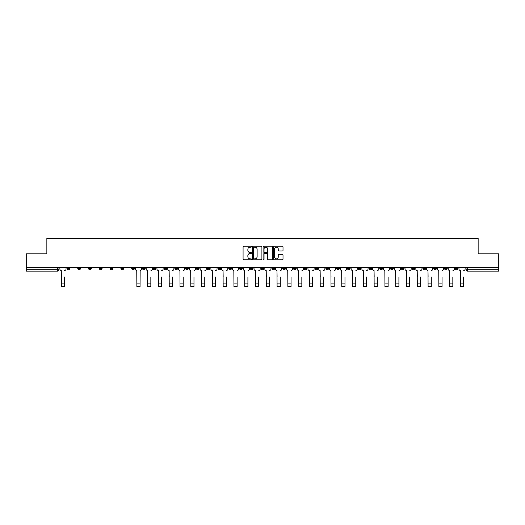 <?xml version="1.0" encoding="UTF-8"?>
<svg xmlns="http://www.w3.org/2000/svg" width="525" height="525" viewBox="0 0 525 525"><rect width="100%" height="100%" fill="white"/><g stroke="black" fill="none" stroke-linecap="round" stroke-linejoin="round"><path stroke-width="0.79" d="M251.436 246.698A0.472 0.472 0 0 0 250.963 246.225L243.751 246.225A0.676 0.676 0 0 0 243.075 246.901L243.075 259.12A0.676 0.676 0 0 0 243.751 259.796L250.963 259.796A0.472 0.472 0 0 0 251.436 259.324A0.472 0.472 0 0 0 250.963 258.845L250.031 258.845A2.172 2.172 0 0 1 247.859 256.673L247.859 255.655A2.172 2.172 0 0 1 250.031 253.483L250.963 253.483A0.472 0.472 0 0 0 251.436 253.011A0.472 0.472 0 0 0 250.963 252.538L250.031 252.538A2.172 2.172 0 0 1 247.859 250.366L247.859 249.349A2.172 2.172 0 0 1 250.031 247.177L250.963 247.177A0.472 0.472 0 0 0 251.436 246.698M455.26 268.36L455.26 267.599L455.26 268.36A1.385 1.385 0 0 0 456.645 269.745A1.385 1.385 0 0 1 455.26 268.36L458.03 268.36A1.385 1.385 0 0 1 456.645 269.745M358.188 268.36L358.188 267.599L358.188 268.36A1.385 1.385 0 0 0 359.572 269.745A1.385 1.385 0 0 1 358.188 268.36L360.957 268.36A1.385 1.385 0 0 1 359.572 269.745M336.617 267.599L336.617 268.36L339.386 268.36A1.385 1.385 0 0 1 338.002 269.745A1.385 1.385 0 0 1 336.617 268.36L336.617 267.599M325.835 268.36L325.835 267.599L325.835 268.36A1.385 1.385 0 0 0 327.213 269.745A1.385 1.385 0 0 1 325.835 268.36L328.598 268.36A1.385 1.385 0 0 1 327.213 269.745A1.385 1.385 0 0 0 328.598 268.36A1.385 1.385 0 0 1 327.213 269.745M315.046 268.36L315.046 267.599L315.046 268.36A1.385 1.385 0 0 0 316.431 269.745A1.385 1.385 0 0 1 315.046 268.36L317.809 268.36A1.385 1.385 0 0 1 316.431 269.745A1.385 1.385 0 0 0 317.809 268.36A1.385 1.385 0 0 1 316.431 269.745M282.686 268.36L282.686 267.599L282.686 268.36A1.385 1.385 0 0 0 284.071 269.745A1.385 1.385 0 0 1 282.686 268.36L285.456 268.36A1.385 1.385 0 0 1 284.071 269.745M271.904 267.599L271.904 268.36L274.667 268.36A1.385 1.385 0 0 1 273.289 269.745A1.385 1.385 0 0 1 271.904 268.36L271.904 267.599M261.115 267.599L261.115 268.36L263.885 268.36A1.385 1.385 0 0 1 262.5 269.745A1.385 1.385 0 0 1 261.115 268.36L261.115 267.599M250.333 267.599L250.333 268.36L253.096 268.36A1.385 1.385 0 0 1 251.711 269.745A1.385 1.385 0 0 1 250.333 268.36L250.333 267.599M239.544 268.36L239.544 267.599L239.544 268.36A1.385 1.385 0 0 0 240.929 269.745A1.385 1.385 0 0 1 239.544 268.36L242.314 268.36A1.385 1.385 0 0 1 240.929 269.745M217.973 267.599L217.973 268.36L220.743 268.36A1.385 1.385 0 0 1 219.358 269.745A1.385 1.385 0 0 1 217.973 268.36L217.973 267.599M207.191 268.36L207.191 267.599L207.191 268.36A1.385 1.385 0 0 0 208.569 269.745A1.385 1.385 0 0 1 207.191 268.36L209.954 268.36A1.385 1.385 0 0 1 208.569 269.745M88.548 267.599L88.548 268.36L91.311 268.36A1.385 1.385 0 0 1 89.926 269.745A1.385 1.385 0 0 1 88.548 268.36L88.548 267.599M282.332 251.009A0.676 0.676 0 0 0 283.014 250.333L283.014 246.901A0.676 0.676 0 0 0 282.332 246.225L274.326 246.225A0.676 0.676 0 0 0 273.65 246.901L273.65 259.12A0.676 0.676 0 0 0 274.326 259.796L282.332 259.796A0.676 0.676 0 0 0 283.014 259.12L283.014 254.979A0.676 0.676 0 0 0 282.332 254.297L278.906 254.297A0.676 0.676 0 0 0 278.23 254.979L278.23 257.033A1.818 1.818 0 0 1 276.412 258.845A1.818 1.818 0 0 1 274.595 257.033L274.595 248.988A1.818 1.818 0 0 1 276.412 247.177A1.818 1.818 0 0 1 278.23 248.988L278.23 250.333A0.676 0.676 0 0 0 278.906 251.009L282.332 251.009M26.25 267.599L26.25 253.838L46.856 253.838L46.856 238.422L478.144 238.422L478.144 253.838L498.75 253.838L498.75 267.599L26.25 267.599L26.25 269.745L58.951 269.745L58.951 267.599M261.909 246.901A0.676 0.676 0 0 0 261.227 246.225L253.221 246.225A0.676 0.676 0 0 0 252.538 246.901L252.538 259.12A0.676 0.676 0 0 0 253.221 259.796L261.227 259.796A0.676 0.676 0 0 0 261.909 259.12L261.909 246.901M263.773 246.225L271.779 246.225A0.676 0.676 0 0 1 272.462 246.901L272.462 259.12A0.676 0.676 0 0 1 271.779 259.796L268.354 259.796A0.676 0.676 0 0 1 267.678 259.12L267.678 254.166A0.676 0.676 0 0 0 266.995 253.483L264.725 253.483A0.676 0.676 0 0 0 264.042 254.166L264.042 259.324A0.472 0.472 0 0 1 263.57 259.796A0.472 0.472 0 0 1 263.091 259.324L263.091 246.901A0.676 0.676 0 0 1 263.773 246.225M466.049 267.599L466.049 269.745L498.75 269.745L498.75 271.123L467.427 271.123A1.385 1.385 0 0 1 466.049 269.745M498.75 267.599L498.75 269.745M58.951 269.745A1.385 1.385 0 0 1 57.573 271.123A1.385 1.385 0 0 0 58.951 269.745A1.385 1.385 0 0 1 57.573 271.123L26.25 271.123L26.25 269.745M458.03 267.599L458.03 268.36M447.241 267.599L447.241 268.36A1.385 1.385 0 0 1 445.856 269.745A1.385 1.385 0 0 1 444.478 268.36A1.385 1.385 0 0 0 445.856 269.745M444.478 267.599L444.478 268.36L447.241 268.36M436.452 267.599L436.452 268.36A1.385 1.385 0 0 1 435.074 269.745A1.385 1.385 0 0 1 433.689 268.36L436.452 268.36M433.689 267.599L433.689 268.36M425.67 267.599L425.67 268.36A1.385 1.385 0 0 1 424.285 269.745A1.385 1.385 0 0 1 422.901 268.36A1.385 1.385 0 0 0 424.285 269.745M422.901 267.599L422.901 268.36L425.67 268.36M414.881 267.599L414.881 268.36A1.385 1.385 0 0 1 413.503 269.745A1.385 1.385 0 0 1 412.118 268.36L414.881 268.36M412.118 267.599L412.118 268.36M404.099 267.599L404.099 268.36A1.385 1.385 0 0 1 402.714 269.745A1.385 1.385 0 0 1 401.33 268.36L404.099 268.36A1.385 1.385 0 0 1 402.714 269.745A1.385 1.385 0 0 0 404.099 268.36M401.33 267.599L401.33 268.36M393.31 267.599L393.31 268.36A1.385 1.385 0 0 1 391.932 269.745A1.385 1.385 0 0 1 390.548 268.36A1.385 1.385 0 0 0 391.932 269.745M390.548 267.599L390.548 268.36L393.31 268.36M382.528 267.599L382.528 268.36A1.385 1.385 0 0 1 381.143 269.745A1.385 1.385 0 0 1 379.759 268.36L382.528 268.36M379.759 267.599L379.759 268.36M371.739 267.599L371.739 268.36A1.385 1.385 0 0 1 370.355 269.745A1.385 1.385 0 0 1 368.977 268.36A1.385 1.385 0 0 0 370.355 269.745M368.977 267.599L368.977 268.36L371.739 268.36M360.957 267.599L360.957 268.36M350.168 267.599L350.168 268.36A1.385 1.385 0 0 1 348.784 269.745A1.385 1.385 0 0 1 347.406 268.36L350.168 268.36A1.385 1.385 0 0 1 348.784 269.745A1.385 1.385 0 0 0 350.168 268.36L350.168 267.599M347.406 267.599L347.406 268.36M339.386 267.599L339.386 268.36A1.385 1.385 0 0 1 338.002 269.745A1.385 1.385 0 0 0 339.386 268.36L339.386 267.599M328.598 267.599L328.598 268.36L328.598 267.599M317.809 267.599L317.809 268.36M307.027 267.599L307.027 268.36A1.385 1.385 0 0 1 305.642 269.745A1.385 1.385 0 0 1 304.257 268.36L307.027 268.36A1.385 1.385 0 0 1 305.642 269.745A1.385 1.385 0 0 0 307.027 268.36M304.257 267.599L304.257 268.36M296.238 267.599L296.238 268.36A1.385 1.385 0 0 1 294.86 269.745A1.385 1.385 0 0 1 293.475 268.36A1.385 1.385 0 0 0 294.86 269.745A1.385 1.385 0 0 0 296.238 268.36A1.385 1.385 0 0 1 294.86 269.745M293.475 267.599L293.475 268.36L296.238 268.36M285.456 267.599L285.456 268.36L285.456 267.599M274.667 267.599L274.667 268.36L274.667 267.599M263.885 267.599L263.885 268.36A1.385 1.385 0 0 1 262.5 269.745A1.385 1.385 0 0 0 263.885 268.36L263.885 267.599M253.096 267.599L253.096 268.36L253.096 267.599M242.314 267.599L242.314 268.36L242.314 267.599M231.525 267.599L231.525 268.36A1.385 1.385 0 0 1 230.14 269.745A1.385 1.385 0 0 1 228.762 268.36A1.385 1.385 0 0 0 230.14 269.745A1.385 1.385 0 0 0 231.525 268.36A1.385 1.385 0 0 1 230.14 269.745M228.762 267.599L228.762 268.36L231.525 268.36M220.743 267.599L220.743 268.36A1.385 1.385 0 0 1 219.358 269.745A1.385 1.385 0 0 0 220.743 268.36L220.743 267.599M209.954 267.599L209.954 268.36M199.165 267.599L199.165 268.36A1.385 1.385 0 0 1 197.787 269.745A1.385 1.385 0 0 1 196.402 268.36L199.165 268.36M196.402 267.599L196.402 268.36M188.383 267.599L188.383 268.36A1.385 1.385 0 0 1 186.998 269.745A1.385 1.385 0 0 1 185.614 268.36L188.383 268.36M185.614 267.599L185.614 268.36M177.594 267.599L177.594 268.36A1.385 1.385 0 0 1 176.216 269.745A1.385 1.385 0 0 1 174.832 268.36L177.594 268.36M174.832 267.599L174.832 268.36M166.812 267.599L166.812 268.36A1.385 1.385 0 0 1 165.428 269.745A1.385 1.385 0 0 1 164.043 268.36L166.812 268.36L166.812 267.599M164.043 267.599L164.043 268.36M156.023 267.599L156.023 268.36A1.385 1.385 0 0 1 154.645 269.745A1.385 1.385 0 0 1 153.261 268.36L156.023 268.36M153.261 267.599L153.261 268.36M145.241 267.599L145.241 268.36A1.385 1.385 0 0 1 143.857 269.745A1.385 1.385 0 0 1 142.472 268.36L145.241 268.36M142.472 267.599L142.472 268.36M134.452 267.599L134.452 268.36A1.385 1.385 0 0 1 133.068 269.745A1.385 1.385 0 0 1 131.69 268.36L134.452 268.36M131.69 267.599L131.69 268.36M123.67 267.599L123.67 268.36A1.385 1.385 0 0 1 122.286 269.745A1.385 1.385 0 0 1 120.901 268.36L123.67 268.36M120.901 267.599L120.901 268.36M112.882 267.599L112.882 268.36A1.385 1.385 0 0 1 111.497 269.745A1.385 1.385 0 0 1 110.119 268.36A1.385 1.385 0 0 0 111.497 269.745M110.119 267.599L110.119 268.36L112.882 268.36M102.099 267.599L102.099 268.36A1.385 1.385 0 0 1 100.715 269.745A1.385 1.385 0 0 1 99.33 268.36L102.099 268.36M99.33 267.599L99.33 268.36M91.311 267.599L91.311 268.36A1.385 1.385 0 0 1 89.926 269.745A1.385 1.385 0 0 0 91.311 268.36M80.522 267.599L80.522 268.36A1.385 1.385 0 0 1 79.144 269.745A1.385 1.385 0 0 1 77.759 268.36A1.385 1.385 0 0 0 79.144 269.745A1.385 1.385 0 0 0 80.522 268.36A1.385 1.385 0 0 1 79.144 269.745M77.759 267.599L77.759 268.36L80.522 268.36M69.74 267.599L69.74 268.36A1.385 1.385 0 0 1 68.355 269.745A1.385 1.385 0 0 1 66.97 268.36L69.74 268.36L69.74 267.599M66.97 267.599L66.97 268.36M253.969 247.177A0.472 0.472 0 0 0 253.49 247.649L253.49 258.372A0.472 0.472 0 0 0 253.969 258.845L254.953 258.845A2.172 2.172 0 0 0 257.119 256.673L257.119 249.349A2.172 2.172 0 0 0 254.953 247.177L253.969 247.177M267.678 249.021A1.818 1.818 0 0 0 265.86 247.209A1.818 1.818 0 0 0 264.042 249.021L264.042 251.856A0.676 0.676 0 0 0 264.725 252.538L266.995 252.538A0.676 0.676 0 0 0 267.678 251.856L267.678 249.021M59.889 269.049L59.889 267.599L59.889 269.049A1.385 1.385 0 0 0 61.267 270.434L61.372 277.003M61.267 270.434L61.372 286.578L64.555 286.578L64.555 277.003M66.038 269.049L66.038 267.599L66.038 269.049A1.385 1.385 0 0 1 64.66 270.434M64.555 286.578L61.372 286.578M146.173 269.049L146.173 267.599L146.173 269.049A1.385 1.385 0 0 0 147.558 270.434L147.656 277.003M147.558 270.434L147.656 286.578L150.839 286.578L150.839 277.003M152.329 269.049L152.329 267.599L152.329 269.049A1.385 1.385 0 0 1 150.944 270.434M156.955 269.049L156.955 267.599L156.955 269.049A1.385 1.385 0 0 0 158.34 270.434L158.445 277.003M158.34 270.434L158.445 286.578L161.628 286.578L161.628 277.003M163.111 269.049L163.111 267.599L163.111 269.049A1.385 1.385 0 0 1 161.726 270.434M167.744 269.049L167.744 267.599L167.744 269.049A1.385 1.385 0 0 0 169.129 270.434L169.234 277.003M169.129 270.434L169.234 286.578L172.41 286.578L172.41 277.003M173.9 269.049L173.9 267.599L173.9 269.049A1.385 1.385 0 0 1 172.515 270.434M178.533 269.049L178.533 267.599L178.533 269.049A1.385 1.385 0 0 0 179.911 270.434L180.016 277.003M179.911 270.434L180.016 286.578L183.199 286.578L183.199 277.003M184.682 269.049L184.682 267.599L184.682 269.049A1.385 1.385 0 0 1 183.304 270.434M189.315 269.049L189.315 267.599L189.315 269.049A1.385 1.385 0 0 0 190.7 270.434L190.805 277.003M190.7 270.434L190.805 286.578L193.981 286.578L193.981 277.003M195.471 269.049L195.471 267.599L195.471 269.049A1.385 1.385 0 0 1 194.086 270.434M200.104 269.049L200.104 267.599L200.104 269.049A1.385 1.385 0 0 0 201.482 270.434L201.587 277.003M201.482 270.434L201.587 286.578L204.77 286.578L204.77 277.003M206.253 269.049L206.253 267.599L206.253 269.049A1.385 1.385 0 0 1 204.875 270.434M210.886 269.049L210.886 267.599L210.886 269.049A1.385 1.385 0 0 0 212.271 270.434L212.376 277.003M212.271 270.434L212.376 286.578L215.552 286.578L215.552 277.003M217.042 269.049L217.042 267.599L217.042 269.049A1.385 1.385 0 0 1 215.657 270.434M221.675 269.049L221.675 267.599L221.675 269.049A1.385 1.385 0 0 0 223.053 270.434L223.158 277.003M223.053 270.434L223.158 286.578L226.341 286.578L226.341 277.003M227.824 269.049L227.824 267.599L227.824 269.049A1.385 1.385 0 0 1 226.446 270.434M232.457 269.049L232.457 267.599L232.457 269.049A1.385 1.385 0 0 0 233.842 270.434L233.947 277.003M233.842 270.434L233.947 286.578L237.123 286.578L237.123 277.003M238.613 269.049L238.613 267.599L238.613 269.049A1.385 1.385 0 0 1 237.228 270.434M136.874 286.578L140.057 286.578L136.874 286.578L136.769 270.434A1.385 1.385 0 0 1 135.384 269.049L135.384 267.599M141.54 267.599L141.54 269.049A1.385 1.385 0 0 1 140.155 270.434L140.057 286.578M161.628 286.578L158.445 286.578M172.41 286.578L169.234 286.578M183.199 286.578L180.016 286.578M204.77 286.578L201.587 286.578M215.552 286.578L212.376 286.578M226.341 286.578L223.158 286.578M237.123 286.578L233.947 286.578M243.246 269.049L243.246 267.599L243.246 269.049A1.385 1.385 0 0 0 244.63 270.434L244.729 277.003M244.63 270.434L244.729 286.578L247.912 286.578L247.912 277.003M249.401 269.049L249.401 267.599L249.401 269.049A1.385 1.385 0 0 1 248.017 270.434M247.912 286.578L244.729 286.578M254.028 269.049L254.028 267.599L254.028 269.049A1.385 1.385 0 0 0 255.412 270.434L255.518 277.003M255.412 270.434L255.518 286.578L258.7 286.578L258.7 277.003M260.183 269.049L260.183 267.599L260.183 269.049A1.385 1.385 0 0 1 258.799 270.434M264.817 269.049L264.817 267.599L264.817 269.049A1.385 1.385 0 0 0 266.201 270.434L266.3 277.003M266.201 270.434L266.3 286.578L269.483 286.578L269.483 277.003M270.972 269.049L270.972 267.599L270.972 269.049A1.385 1.385 0 0 1 269.588 270.434M275.599 269.049L275.599 267.599L275.599 269.049A1.385 1.385 0 0 0 276.983 270.434L277.088 277.003M276.983 270.434L277.088 286.578L280.271 286.578L280.271 277.003M281.754 269.049L281.754 267.599L281.754 269.049A1.385 1.385 0 0 1 280.37 270.434M286.387 269.049L286.387 267.599L286.387 269.049A1.385 1.385 0 0 0 287.772 270.434L287.877 277.003M287.772 270.434L287.877 286.578L291.053 286.578L291.053 277.003M292.543 269.049L292.543 267.599L292.543 269.049A1.385 1.385 0 0 1 291.158 270.434M297.176 269.049L297.176 267.599L297.176 269.049A1.385 1.385 0 0 0 298.554 270.434L298.659 277.003M298.554 270.434L298.659 286.578L301.842 286.578L301.842 277.003M303.325 269.049L303.325 267.599L303.325 269.049A1.385 1.385 0 0 1 301.947 270.434M307.958 269.049L307.958 267.599L307.958 269.049A1.385 1.385 0 0 0 309.343 270.434L309.448 277.003M309.343 270.434L309.448 286.578L312.624 286.578L312.624 277.003M314.114 269.049L314.114 267.599L314.114 269.049A1.385 1.385 0 0 1 312.729 270.434M318.747 269.049L318.747 267.599L318.747 269.049A1.385 1.385 0 0 0 320.125 270.434L320.23 277.003M320.125 270.434L320.23 286.578L323.413 286.578L323.413 277.003M324.896 269.049L324.896 267.599L324.896 269.049A1.385 1.385 0 0 1 323.518 270.434M329.529 269.049L329.529 267.599L329.529 269.049A1.385 1.385 0 0 0 330.914 270.434L331.019 277.003M330.914 270.434L331.019 286.578L334.195 286.578L334.195 277.003M335.685 269.049L335.685 267.599L335.685 269.049A1.385 1.385 0 0 1 334.3 270.434M340.318 269.049L340.318 267.599L340.318 269.049A1.385 1.385 0 0 0 341.696 270.434L341.801 277.003M341.696 270.434L341.801 286.578L344.984 286.578L344.984 277.003M346.467 269.049L346.467 267.599L346.467 269.049A1.385 1.385 0 0 1 345.089 270.434M351.1 269.049L351.1 267.599L351.1 269.049A1.385 1.385 0 0 0 352.485 270.434L352.59 277.003M352.485 270.434L352.59 286.578L355.766 286.578L355.766 277.003M357.256 269.049L357.256 267.599L357.256 269.049A1.385 1.385 0 0 1 355.871 270.434M361.889 269.049L361.889 267.599L361.889 269.049A1.385 1.385 0 0 0 363.274 270.434L363.372 277.003M363.274 270.434L363.372 286.578L366.555 286.578L366.555 277.003M368.045 269.049L368.045 267.599L368.045 269.049A1.385 1.385 0 0 1 366.66 270.434M372.671 269.049L372.671 267.599L372.671 269.049A1.385 1.385 0 0 0 374.056 270.434L374.161 277.003M374.056 270.434L374.161 286.578L377.344 286.578L377.344 277.003M378.827 269.049L378.827 267.599L378.827 269.049A1.385 1.385 0 0 1 377.442 270.434M383.46 269.049L383.46 267.599L383.46 269.049A1.385 1.385 0 0 0 384.845 270.434L384.943 277.003M384.845 270.434L384.943 286.578L388.126 286.578L388.126 277.003M389.616 269.049L389.616 267.599L389.616 269.049A1.385 1.385 0 0 1 388.231 270.434M394.249 269.049L394.249 267.599L394.249 269.049A1.385 1.385 0 0 0 395.627 270.434L395.732 277.003M395.627 270.434L395.732 286.578L398.915 286.578L398.915 277.003M400.398 269.049L400.398 267.599L400.398 269.049A1.385 1.385 0 0 1 399.013 270.434M405.031 269.049L405.031 267.599L405.031 269.049A1.385 1.385 0 0 0 406.416 270.434L406.521 277.003M406.416 270.434L406.521 286.578L409.697 286.578L409.697 277.003M411.187 269.049L411.187 267.599L411.187 269.049A1.385 1.385 0 0 1 409.802 270.434M415.82 269.049L415.82 267.599L415.82 269.049A1.385 1.385 0 0 0 417.198 270.434L417.303 277.003M417.198 270.434L417.303 286.578L420.486 286.578L420.486 277.003M421.969 269.049L421.969 267.599L421.969 269.049A1.385 1.385 0 0 1 420.591 270.434M426.602 269.049L426.602 267.599L426.602 269.049A1.385 1.385 0 0 0 427.987 270.434L428.092 277.003M427.987 270.434L428.092 286.578L431.268 286.578L431.268 277.003M432.758 269.049L432.758 267.599L432.758 269.049A1.385 1.385 0 0 1 431.373 270.434M437.391 269.049L437.391 267.599L437.391 269.049A1.385 1.385 0 0 0 438.769 270.434L438.874 277.003M438.769 270.434L438.874 286.578L442.057 286.578L442.057 277.003M443.54 269.049L443.54 267.599L443.54 269.049A1.385 1.385 0 0 1 442.162 270.434M448.173 269.049L448.173 267.599L448.173 269.049A1.385 1.385 0 0 0 449.558 270.434L449.663 277.003M449.558 270.434L449.663 286.578L452.839 286.578L452.839 277.003M454.328 269.049L454.328 267.599L454.328 269.049A1.385 1.385 0 0 1 452.944 270.434M258.7 286.578L255.518 286.578M280.271 286.578L277.088 286.578M291.053 286.578L287.877 286.578M312.624 286.578L309.448 286.578M334.195 286.578L331.019 286.578M344.984 286.578L341.801 286.578M355.766 286.578L352.59 286.578M366.555 286.578L363.372 286.578M377.344 286.578L374.161 286.578M388.126 286.578L384.943 286.578M398.915 286.578L395.732 286.578M409.697 286.578L406.521 286.578M420.486 286.578L417.303 286.578M442.057 286.578L438.874 286.578M452.839 286.578L449.663 286.578M458.962 269.049L458.962 267.599L458.962 269.049A1.385 1.385 0 0 0 460.34 270.434L460.445 277.003M460.34 270.434L460.445 286.578L463.627 286.578L463.627 277.003M465.111 269.049L465.111 267.599L465.111 269.049A1.385 1.385 0 0 1 463.733 270.434M463.627 286.578L460.445 286.578M57.573 267.599L57.573 271.123M467.427 267.599L467.427 271.123M64.555 283.087L61.372 283.087M140.057 283.087L136.874 283.087M150.839 283.087L147.656 283.087M161.628 283.087L158.445 283.087M172.41 283.087L169.234 283.087M183.199 283.087L180.016 283.087M193.981 283.087L190.805 283.087M204.77 283.087L201.587 283.087M215.552 283.087L212.376 283.087M226.341 283.087L223.158 283.087M237.123 283.087L233.947 283.087M247.912 283.087L244.729 283.087M258.7 283.087L255.518 283.087M269.483 283.087L266.3 283.087M280.271 283.087L277.088 283.087M291.053 283.087L287.877 283.087M301.842 283.087L298.659 283.087M312.624 283.087L309.448 283.087M323.413 283.087L320.23 283.087M334.195 283.087L331.019 283.087M344.984 283.087L341.801 283.087M355.766 283.087L352.59 283.087M366.555 283.087L363.372 283.087M377.344 283.087L374.161 283.087M388.126 283.087L384.943 283.087M398.915 283.087L395.732 283.087M409.697 283.087L406.521 283.087M420.486 283.087L417.303 283.087M431.268 283.087L428.092 283.087M442.057 283.087L438.874 283.087M452.839 283.087L449.663 283.087M463.627 283.087L460.445 283.087"/></g></svg>
